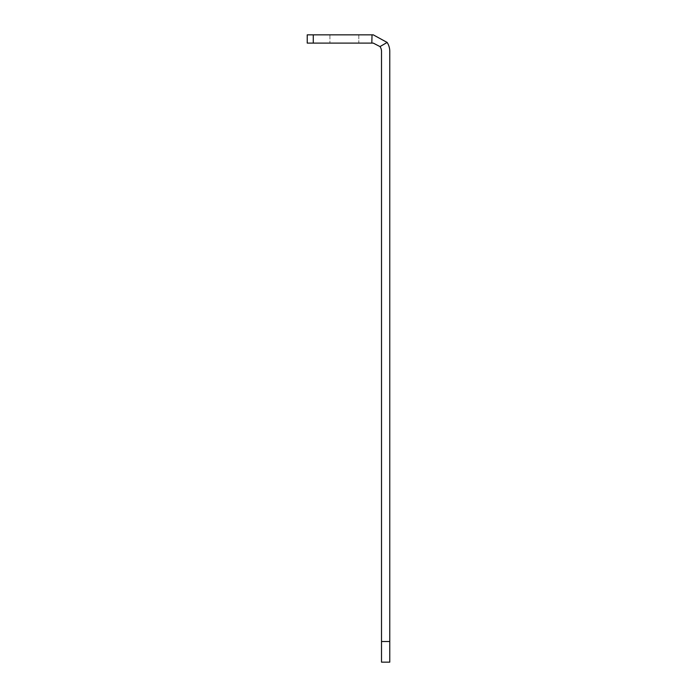 <?xml version="1.0" encoding="UTF-8"?>
<svg xmlns="http://www.w3.org/2000/svg" width="697" height="697" viewBox="0 0 697 697"><rect width="100%" height="100%" fill="white"/><g stroke="black" fill="none" stroke-linecap="round" stroke-linejoin="round"><path stroke-width="0.52" stroke-dasharray="3.48 2.61" d="M358.816 34.85L329.925 34.85L358.816 34.85L329.925 34.85L358.816 34.85L329.925 34.85L358.816 34.85L329.925 34.85L358.816 34.85L358.816 43.101L329.925 43.101L358.816 43.101L329.925 43.101L358.816 43.101L329.925 43.101L358.816 43.101L329.925 43.101L358.816 43.101L358.816 34.85M389.771 641.519L389.771 662.15L381.512 662.15L381.512 641.519L389.771 641.519L389.771 51.36A16.51 16.51 0 0 0 387.149 42.439L373.261 34.85L307.229 34.85L307.229 43.101L313.275 43.101L313.275 34.85M381.512 641.519L381.512 51.36A8.251 8.251 0 0 0 380.004 46.594L373.261 43.101L313.275 43.101M329.925 34.85L329.925 43.101L329.925 34.85M371.806 43.101L372.041 34.85M380.004 46.594L387.149 42.439"/><path stroke-width="1.05" d="M313.275 34.85L313.275 43.101L307.229 43.101L307.229 34.85L373.261 34.85L387.149 42.439A16.51 16.51 0 0 1 389.771 51.36L389.771 662.15L381.512 662.15L381.512 641.519L389.771 641.519M387.149 42.439L380.004 46.594L373.261 43.101L371.806 43.101L372.041 34.85M313.275 43.101L371.806 43.101M380.004 46.594A8.251 8.251 0 0 1 381.512 51.36L381.512 641.519"/></g></svg>
